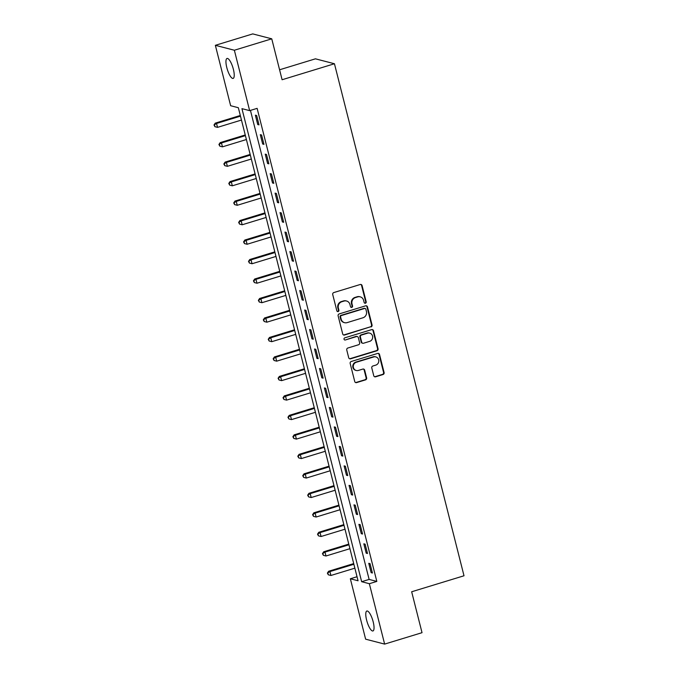 <?xml version="1.0" encoding="UTF-8"?>
<svg xmlns="http://www.w3.org/2000/svg" width="678" height="678" viewBox="0 0 678 678"><rect width="100%" height="100%" fill="white"/><g stroke="black" fill="none" stroke-linecap="round" stroke-linejoin="round"><path stroke-width="1.02" d="M365.442 303.219A1.119 1.059 104.5 0 0 366.196 301.837L362.086 285.582A1.602 1.509 104.5 0 0 360.23 284.497L333.805 292.565A1.602 1.509 104.5 0 0 332.729 294.549L336.839 310.804A1.119 1.059 104.5 0 0 338.136 311.558A1.119 1.059 104.5 0 0 338.898 310.177L338.364 308.066A5.119 4.839 104.5 0 1 341.822 301.735L344.026 301.066A5.119 4.839 104.5 0 1 349.958 304.524L350.492 306.634A1.119 1.059 104.5 0 0 351.789 307.388A1.119 1.059 104.5 0 0 352.543 306.007L352.018 303.897A5.119 4.839 104.5 0 1 355.475 297.566L357.67 296.896A5.119 4.839 104.5 0 1 363.611 300.354L364.145 302.464A1.119 1.059 104.5 0 0 365.442 303.219M364.645 303.134A1.119 1.059 104.5 0 0 365.688 301.702L361.569 285.446A1.602 1.509 104.5 0 0 360.755 284.438M337.339 311.473A1.119 1.059 104.5 0 0 338.381 310.041L337.847 307.939L338.364 308.066M350.992 307.304A1.119 1.059 104.5 0 0 352.035 305.871L351.501 303.769L352.018 303.897M366.62 620.133A10.433 2.941 73 0 1 366.857 611.014A10.433 2.941 73 0 1 373.188 621.836A10.433 2.941 73 0 1 372.951 630.964A10.433 2.941 73 0 1 366.62 620.133M226.799 67.58A10.433 2.941 73 0 1 227.037 58.461A10.433 2.941 73 0 1 233.376 69.283A10.433 2.941 73 0 1 233.13 78.411A10.433 2.941 73 0 1 226.799 67.58M373.748 375.714A1.602 1.509 104.5 0 0 375.604 376.799L383.011 374.536A1.602 1.509 104.5 0 0 384.095 372.553L379.527 354.501A1.602 1.509 104.5 0 0 377.671 353.424L351.246 361.493A1.602 1.509 104.5 0 0 350.17 363.467L354.738 381.519A1.602 1.509 104.5 0 0 356.594 382.604L365.544 379.866A1.602 1.509 104.5 0 0 366.629 377.892L364.671 370.163A1.602 1.509 104.5 0 0 362.815 369.086L358.374 370.442A4.28 4.043 104.5 0 1 353.28 366.442A4.28 4.043 104.5 0 1 356.306 362.255L373.697 356.942A4.28 4.043 104.5 0 1 378.799 360.942A4.28 4.043 104.5 0 1 375.773 365.128L372.866 366.01A1.602 1.509 104.5 0 0 371.79 367.993L373.748 375.714M215.358 45.316L252.75 33.9L271.751 38.824L282.099 79.741L334.449 63.749L464.006 575.775L411.665 591.767L422.021 632.684L384.629 644.1L365.628 639.176L350.348 578.775L358.052 580.775L238.342 107.717L230.639 105.717L215.358 45.316L234.359 50.24L249.648 110.641L241.944 108.649L361.645 581.707L369.349 583.699L384.629 644.1M271.751 38.824L234.359 50.24M250.445 110.404L369.12 579.419L376.824 581.419L257.123 108.361L249.648 110.641M376.824 581.419L369.349 583.699M370.976 326.949A1.602 1.509 104.5 0 0 372.053 324.974L367.484 306.922A1.602 1.509 104.5 0 0 365.628 305.837L339.203 313.914A1.602 1.509 104.5 0 0 338.127 315.889L342.695 333.94A1.602 1.509 104.5 0 0 344.551 335.025L370.459 326.821A1.602 1.509 104.5 0 0 371.544 324.838L366.968 306.787A1.602 1.509 104.5 0 0 366.154 305.778M373.502 330.711L378.07 348.763A1.602 1.509 104.5 0 1 376.993 350.746L350.568 358.815A1.602 1.509 104.5 0 1 348.712 357.73L346.763 350.009A1.602 1.509 104.5 0 1 347.839 348.026L358.56 344.755A1.602 1.509 104.5 0 0 359.637 342.78L358.34 337.652A1.602 1.509 104.5 0 0 356.484 336.568L345.331 339.975A1.119 1.059 104.5 0 1 343.992 338.932A1.119 1.059 104.5 0 1 344.788 337.839L371.654 329.627A1.602 1.509 104.5 0 1 373.502 330.711L372.993 330.576L377.561 348.636L378.07 348.763M255.369 115.184L257.742 124.54L259.021 124.871L256.657 115.523L255.369 115.184M260.301 134.668L262.666 144.024L263.954 144.355L261.589 135.007L260.301 134.668M265.234 154.152L267.598 163.508L268.878 163.839L266.513 154.491L265.234 154.152M270.158 173.636L272.531 182.992L273.81 183.323L271.446 173.966L270.158 173.636M275.09 193.12L277.455 202.476L278.743 202.807L276.378 193.45L275.09 193.12M280.022 212.604L282.387 221.96L283.675 222.291L281.302 212.934L280.022 212.604M284.955 232.088L287.319 241.436L288.599 241.775L286.235 232.418L284.955 232.088M289.879 251.572L292.252 260.92L293.532 261.259L291.167 251.902L289.879 251.572M294.811 271.056L297.176 280.404L298.464 280.743L296.1 271.386L294.811 271.056M299.744 290.54L302.108 299.888L303.397 300.227L301.024 290.87L299.744 290.54M304.676 310.024L307.041 319.372L308.321 319.702L305.956 310.355L304.676 310.024M309.6 329.508L311.965 338.856L313.253 339.186L310.888 329.839L309.6 329.508M314.533 348.992L316.897 358.34L318.185 358.67L315.812 349.323L314.533 348.992M319.465 368.476L321.83 377.824L323.109 378.154L320.745 368.807L319.465 368.476M324.389 387.952L326.762 397.308L328.042 397.639L325.677 388.291L324.389 387.952M329.322 407.436L331.686 416.792L332.974 417.123L330.61 407.775L329.322 407.436M334.254 426.92L336.619 436.276L337.907 436.607L335.534 427.259L334.254 426.92M339.186 446.404L341.551 455.76L342.831 456.091L340.466 446.743L339.186 446.404M344.11 465.888L346.483 475.244L347.763 475.575L345.399 466.218L344.11 465.888M349.043 485.372L351.407 494.728L352.696 495.059L350.331 485.702L349.043 485.372M353.975 504.856L356.34 514.212L357.62 514.543L355.255 505.186L353.975 504.856M358.899 524.34L361.272 533.696L362.552 534.027L360.188 524.67L358.899 524.34M363.832 543.824L366.196 553.172L367.484 553.511L365.12 544.154L363.832 543.824M368.764 563.308L371.129 572.656L372.417 572.995L370.044 563.638L368.764 563.308M334.449 63.749L315.44 58.825L279.582 69.783M357.026 576.732L350.348 578.775M369.12 579.419L361.645 581.707M257.742 124.54L258.852 124.201M262.666 144.024L263.784 143.685M267.598 163.508L268.708 163.169M272.531 182.992L273.641 182.653M277.455 202.476L278.573 202.129M282.387 221.96L283.506 221.613M287.319 241.436L288.43 241.097M292.252 260.92L293.362 260.581M297.176 280.404L298.295 280.065M302.108 299.888L303.219 299.549M307.041 319.372L308.151 319.033M311.965 338.856L313.083 338.517M316.897 358.34L318.016 358.001M321.83 377.824L322.94 377.485M326.762 397.308L327.872 396.969M331.686 416.792L332.805 416.453M336.619 436.276L337.729 435.937M341.551 455.76L342.661 455.421M346.483 475.244L347.594 474.905M351.407 494.728L352.526 494.389M356.34 514.212L357.45 513.865M361.272 533.696L362.383 533.349M366.196 553.172L367.315 552.833M371.129 572.656L372.247 572.317M360.196 296.837L359.687 296.701A5.119 4.839 104.5 0 0 357.162 296.761L357.67 296.896M351.501 303.769A5.119 4.839 104.5 0 1 354.958 297.439L357.162 296.761M346.543 301.007L346.034 300.871A5.119 4.839 104.5 0 0 343.509 300.93L344.026 301.066M337.847 307.939A5.119 4.839 104.5 0 1 341.305 301.608L343.509 300.93M343.509 334.949A1.602 1.509 104.5 0 0 344.034 334.89L370.459 326.821M365.857 309.236A1.119 1.059 104.5 0 0 364.561 308.473L341.365 315.558A1.119 1.059 104.5 0 0 340.61 316.94L341.17 319.16A5.119 4.839 104.5 0 0 347.102 322.626L362.959 317.779A5.119 4.839 104.5 0 0 366.417 311.448L365.857 309.236M365.111 308.465L364.594 308.329A1.119 1.059 104.5 0 0 364.044 308.337L364.561 308.473M344.585 322.686L344.068 322.55A5.119 4.839 104.5 0 1 340.653 319.033L340.093 316.812A1.119 1.059 104.5 0 1 340.848 315.423L364.044 308.337M349.534 358.738A1.602 1.509 104.5 0 0 350.06 358.679L376.476 350.611A1.602 1.509 104.5 0 0 377.561 348.636M357.272 336.551L356.764 336.415A1.602 1.509 104.5 0 0 355.975 336.432L345.331 339.975M369.68 341.356A4.28 4.043 104.5 0 0 369.713 333.127A4.28 4.043 104.5 0 0 367.603 333.169L361.476 335.042A1.602 1.509 104.5 0 0 360.399 337.025L361.696 342.153A1.602 1.509 104.5 0 0 363.544 343.229L369.68 341.356M369.713 333.127L369.196 332.991A4.28 4.043 104.5 0 0 367.095 333.042L367.603 333.169M362.755 343.246L362.247 343.119A1.602 1.509 104.5 0 1 361.179 342.017L359.882 336.89A1.602 1.509 104.5 0 1 360.959 334.915L367.095 333.042M372.993 330.576A1.602 1.509 104.5 0 0 372.18 329.567M375.807 356.891L375.29 356.755A4.28 4.043 104.5 0 0 373.188 356.806L373.697 356.942M356.264 370.493L355.755 370.358A4.28 4.043 104.5 0 1 355.789 362.12L373.188 356.806M355.552 382.536A1.602 1.509 104.5 0 0 356.077 382.468L365.027 379.739A1.602 1.509 104.5 0 0 366.112 377.756L364.154 370.035A1.602 1.509 104.5 0 0 363.34 369.018M374.561 376.722A1.602 1.509 104.5 0 0 375.087 376.663L382.502 374.4A1.602 1.509 104.5 0 0 383.579 372.425L379.01 354.365A1.602 1.509 104.5 0 0 378.197 353.357M240.309 115.48L215.257 123.133L216.536 123.464L217.528 127.362L241.47 120.048M240.478 116.15L216.536 123.464L213.994 124.989L214.901 126.684L214.502 125.125M217.528 127.362L214.901 126.684M213.994 124.989L215.257 123.133M245.241 134.964L220.189 142.609L221.469 142.948L222.452 146.846L246.394 139.532M245.411 135.634L221.469 142.948L218.926 144.473L219.833 146.168L219.435 144.609M222.452 146.846L219.833 146.168M218.926 144.473L220.189 142.609M250.174 154.44L225.113 162.093L226.401 162.432L227.384 166.322L251.326 159.016M250.343 155.118L226.401 162.432L223.85 163.957L224.757 165.652L224.367 164.093M227.384 166.322L224.757 165.652M223.85 163.957L225.113 162.093M255.097 173.924L230.045 181.577L231.334 181.916L232.317 185.806L256.259 178.5M255.267 174.602L231.334 181.916L228.783 183.441L229.689 185.136L229.3 183.577M232.317 185.806L229.689 185.136M228.783 183.441L230.045 181.577M260.03 193.408L234.978 201.061L236.258 201.4L237.249 205.29L261.191 197.976M260.199 194.086L236.258 201.4L233.715 202.925L234.622 204.62L234.224 203.061M237.249 205.29L234.622 204.62M233.715 202.925L234.978 201.061M264.962 212.892L239.91 220.545L241.19 220.875L242.173 224.774L266.115 217.46M265.132 213.57L241.19 220.875L238.639 222.409L239.554 224.104L239.156 222.545M242.173 224.774L239.554 224.104M238.639 222.409L239.91 220.545M269.895 232.376L244.834 240.029L246.122 240.359L247.106 244.258L271.047 236.944M270.064 233.054L246.122 240.359L243.571 241.893L244.478 243.588L244.088 242.029M247.106 244.258L244.478 243.588M243.571 241.893L244.834 240.029M274.819 251.86L249.767 259.513L251.046 259.844L252.038 263.742L275.98 256.428M274.988 252.538L251.046 259.844L248.504 261.377L249.411 263.064L249.021 261.513M252.038 263.742L249.411 263.064M248.504 261.377L249.767 259.513M279.751 271.344L254.699 278.997L255.979 279.328L256.97 283.226L280.904 275.912M279.921 272.014L255.979 279.328L253.436 280.861L254.343 282.548L253.945 280.989M256.97 283.226L254.343 282.548M253.436 280.861L254.699 278.997M284.684 290.828L259.623 298.481L260.911 298.812L261.894 302.71L285.836 295.396M284.853 291.498L260.911 298.812L258.36 300.346L259.267 302.032L258.877 300.473M261.894 302.71L259.267 302.032M258.36 300.346L259.623 298.481M289.608 310.312L264.556 317.965L265.844 318.296L266.827 322.194L290.769 314.88M289.777 310.982L265.844 318.296L263.293 319.83L264.2 321.516L263.81 319.957M266.827 322.194L264.2 321.516M263.293 319.83L264.556 317.965M294.54 329.796L269.488 337.449L270.768 337.78L271.759 341.678L295.701 334.364M294.71 330.466L270.768 337.78L268.225 339.314L269.132 341L268.734 339.441M271.759 341.678L269.132 341M268.225 339.314L269.488 337.449M299.473 349.28L274.421 356.933L275.7 357.264L276.683 361.162L300.625 353.848M299.642 349.95L275.7 357.264L273.158 358.798L274.065 360.484L273.666 358.925M276.683 361.162L274.065 360.484M273.158 358.798L274.421 356.933M304.405 368.764L279.344 376.417L280.633 376.748L281.616 380.646L305.558 373.332M304.575 369.434L280.633 376.748L278.082 378.273L278.989 379.968L278.599 378.409M281.616 380.646L278.989 379.968M278.082 378.273L279.344 376.417M309.329 388.248L284.277 395.901L285.565 396.232L286.548 400.13L310.49 392.816M309.499 388.918L285.565 396.232L283.014 397.757L283.921 399.452L283.531 397.893M286.548 400.13L283.921 399.452M283.014 397.757L284.277 395.901M314.261 407.732L289.209 415.385L290.489 415.716L291.481 419.614L315.414 412.3M314.431 408.402L290.489 415.716L287.947 417.241L288.853 418.936L288.455 417.377M291.481 419.614L288.853 418.936M287.947 417.241L289.209 415.385M319.194 427.216L294.133 434.861L295.422 435.2L296.405 439.098L320.347 431.784M319.363 427.886L295.422 435.2L292.871 436.725L293.786 438.42L293.388 436.861M296.405 439.098L293.786 438.42M292.871 436.725L294.133 434.861M324.118 446.692L299.066 454.345L300.354 454.684L301.337 458.574L325.279 451.268M324.296 447.37L300.354 454.684L297.803 456.209L298.71 457.904L298.32 456.345M301.337 458.574L298.71 457.904M297.803 456.209L299.066 454.345M329.05 466.176L303.998 473.829L305.278 474.168L306.27 478.058L330.211 470.752M329.22 466.854L305.278 474.168L302.735 475.693L303.642 477.388L303.244 475.829M306.27 478.058L303.642 477.388M302.735 475.693L303.998 473.829M333.983 485.66L308.931 493.313L310.21 493.652L311.194 497.542L335.135 490.236M334.152 486.338L310.21 493.652L307.668 495.177L308.575 496.872L308.176 495.313M311.194 497.542L308.575 496.872M307.668 495.177L308.931 493.313M338.915 505.144L313.855 512.797L315.143 513.127L316.126 517.026L340.068 509.712M339.085 505.822L315.143 513.127L312.592 514.661L313.499 516.356L313.109 514.797M316.126 517.026L313.499 516.356M312.592 514.661L313.855 512.797M343.839 524.628L318.787 532.281L320.075 532.611L321.058 536.51L345 529.196M344.009 525.306L320.075 532.611L317.524 534.145L318.431 535.84L318.041 534.281M321.058 536.51L318.431 535.84M317.524 534.145L318.787 532.281M348.772 544.112L323.72 551.765L324.999 552.095L325.991 555.994L349.924 548.68M348.941 544.79L324.999 552.095L322.457 553.629L323.364 555.324L322.965 553.765M325.991 555.994L323.364 555.324M322.457 553.629L323.72 551.765M353.704 563.596L328.644 571.249L329.932 571.579L330.915 575.478L354.857 568.164M353.874 564.265L329.932 571.579L327.381 573.113L328.296 574.8L327.898 573.249M330.915 575.478L328.296 574.8M327.381 573.113L328.644 571.249M365.688 301.702L366.196 301.837M338.381 310.041L338.898 310.177M352.035 305.871L352.543 306.007M354.958 297.439L355.475 297.566M341.305 301.608L341.822 301.735M361.569 285.446L362.086 285.582M344.034 334.89L344.551 335.025M366.968 306.787L367.484 306.922M371.544 324.838L372.053 324.974M340.848 315.423L341.365 315.558M340.093 316.812L340.61 316.94M340.653 319.033L341.17 319.16M376.476 350.611L376.993 350.746M350.06 358.679L350.568 358.815M355.975 336.432L356.484 336.568M360.959 334.915L361.476 335.042M359.882 336.89L360.399 337.025M361.179 342.017L361.696 342.153M355.789 362.12L356.306 362.255M364.154 370.035L364.671 370.163M366.112 377.756L366.629 377.892M365.027 379.739L365.544 379.866M356.077 382.468L356.594 382.604M379.01 354.365L379.527 354.501M383.579 372.425L384.095 372.553M382.502 374.4L383.011 374.536M375.087 376.663L375.604 376.799"/></g></svg>
